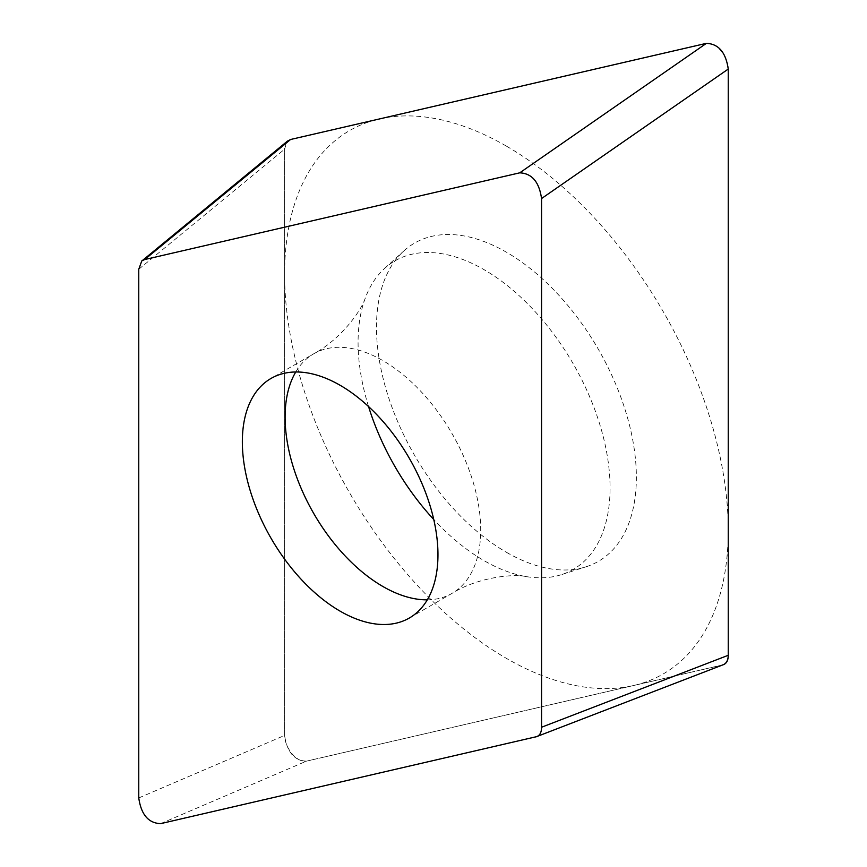 <?xml version="1.0" encoding="UTF-8"?>
<svg xmlns="http://www.w3.org/2000/svg" width="867" height="867" viewBox="0 0 867 867"><rect width="100%" height="100%" fill="white"/><g stroke="black" fill="none" stroke-linecap="round" stroke-linejoin="round"><path stroke-width="0.65" stroke-dasharray="4.33 3.25" d="M160.59 823.65L306.441 761.15C294.26 760.63 286.988 752.057 284.614 735.433L284.614 149.2L286.782 141.668M306.441 761.15L722.98 664.826M506.426 552.29A183.761 106.099 -120 0 0 586.135 566.769A183.761 106.099 -120 0 0 629.344 424.57A183.761 106.099 -120 0 0 506.426 252.21A183.761 106.099 -120 0 0 403.805 250.964A183.761 106.099 -120 0 0 389.716 400.836A183.761 106.099 -120 0 0 506.426 552.29M427.301 599.834A138.319 79.862 -120 0 0 452.065 593.353C477.294 577.509 512.787 573.51 526.551 576.653A178.19 102.88 -120 0 1 484.068 560.646A178.19 102.88 60 0 1 433.749 519.496M368.562 406.569A178.19 102.88 60 0 1 365.451 297.619A178.19 102.88 60 0 1 384.569 268.456A178.19 102.88 60 0 1 484.068 269.67A178.19 102.88 -120 0 1 603.259 436.805A178.19 102.88 -120 0 1 561.361 574.68L586.135 566.769M526.551 576.653A178.19 102.88 -120 0 0 561.361 574.68M506.426 146.133A313.681 181.105 60 0 1 728.237 530.311A313.681 181.105 60 0 1 506.426 658.378A313.681 181.105 60 0 1 284.614 274.189A313.681 181.105 60 0 1 506.426 146.133M722.276 665.022L306.604 761.118A19.757 11.412 60 0 1 292.136 753.856A19.757 11.412 60 0 1 284.614 735.205L284.614 149.265A19.757 11.412 60 0 1 290.532 139.5M706.41 43.35A19.757 11.412 60 0 1 720.715 50.644A19.757 11.412 60 0 1 728.237 69.067M138.763 797.933L284.614 735.433M138.763 269.247L284.614 149.2M535.633 736.939L722.319 665.011M409.322 618.03L452.065 593.353A138.319 79.862 -120 0 0 473.263 482.518A138.319 79.862 -120 0 0 382.9 360.629A138.319 79.862 60 0 0 313.746 353.779L271.003 378.456M295.755 371.986A138.319 79.862 60 0 1 313.746 353.779C340.937 339.225 361.517 310.538 365.451 297.619M141.776 261.021L142.589 260.349M536.489 736.69L537.182 736.419M384.569 268.456L403.805 250.964"/><path stroke-width="1.3" d="M536.63 736.647L160.59 823.65C148.409 823.13 141.137 814.557 138.763 797.933L138.763 269.247L141.82 260.869L144.681 259.547L519.723 172.836C531.904 173.367 539.187 181.94 541.55 198.554L541.55 727.24L728.237 655.3C728.237 660.86 726.264 664.1 722.319 665.011M728.237 655.3L728.237 69.067A19.757 11.412 60 0 1 728.237 69.295L728.237 655.246A19.757 11.412 60 0 1 722.276 665.022M519.723 172.836L706.41 43.35L290.532 139.5L706.247 43.383A19.757 11.412 60 0 1 706.41 43.35C718.591 43.87 725.863 52.443 728.237 69.067L541.55 198.554M286.782 141.668L290.532 139.5A19.757 11.412 60 0 1 290.575 139.489L144.681 259.547M535.633 736.939C539.577 736.029 541.55 732.799 541.55 727.24M340.157 611.181A138.319 79.862 -120 0 0 409.322 618.03A138.319 79.862 -120 0 0 430.52 507.195A138.319 79.862 -120 0 0 340.157 385.306A138.319 79.862 -120 0 0 271.003 378.456A138.319 79.862 -120 0 0 249.794 489.291A138.319 79.862 -120 0 0 340.157 611.181M433.749 519.496A178.19 102.88 60 0 1 368.562 406.569M295.755 371.986A138.319 79.862 60 0 0 382.9 586.504A138.319 79.862 -120 0 0 427.301 599.834M142.589 260.349L287.627 140.963M537.182 736.419L723.176 664.751"/></g></svg>
